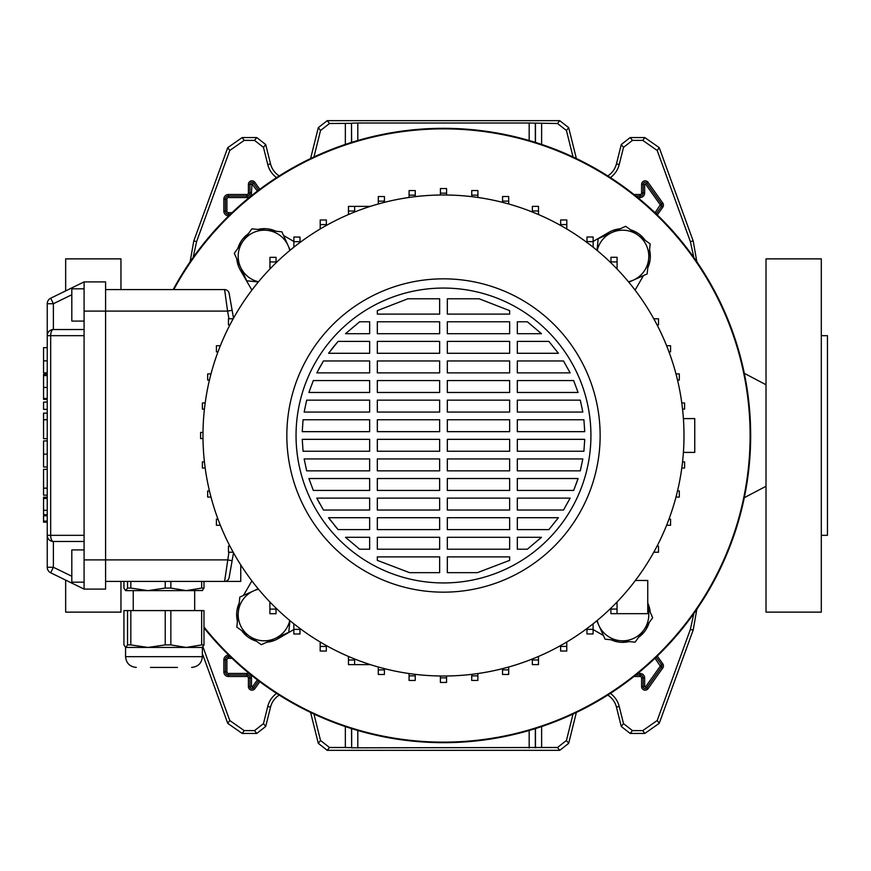 <?xml version="1.0" encoding="UTF-8"?>
<svg xmlns="http://www.w3.org/2000/svg" width="871" height="871" viewBox="0 0 871 871"><rect width="100%" height="100%" fill="white"/><g stroke="black" fill="none" stroke-linecap="round" stroke-linejoin="round"><path stroke-width="1.31" d="M202.987 646.924L229.759 720.502L244.185 730.606L254.539 730.606L263.478 723.616L267.756 706.435A22.82 22.82 0 0 1 276.619 693.392M267.756 706.435L270.533 707.121A19.968 19.968 0 0 1 279.243 695.069M313.93 714.013L320.539 740.513L329.478 747.492L327.246 750.345L559.726 750.345L557.494 747.492L566.433 740.513L568.665 743.366L559.726 750.345M327.246 750.345L318.307 743.366L320.539 740.513M310.599 712.434L318.307 743.366M270.533 707.121L265.699 726.468L256.771 733.458L254.539 730.606M244.185 730.606L242.192 733.458L256.771 733.458M242.192 733.458L227.756 723.355L229.759 720.502M202.355 653.566L227.756 723.355M696.898 608.971L693.196 629.983L659.216 723.355L644.79 733.458L630.212 733.458L621.273 726.468L623.505 723.616L632.433 730.606L630.212 733.458M610.353 693.392A22.82 22.82 0 0 1 619.216 706.435L616.45 707.121L621.273 726.468M616.45 707.121A19.968 19.968 0 0 0 607.729 695.069M576.373 712.434L568.665 743.366M644.79 733.458L642.787 730.606L632.433 730.606M642.787 730.606L657.213 720.502L659.216 723.355M693.196 629.983L690.344 629.472L657.213 720.502M690.344 629.472L693.839 613.478M693.839 257.522L690.344 241.528L657.213 150.498L642.787 140.394L632.433 140.394L623.505 147.384L621.273 144.532L630.212 137.542L632.433 140.394M610.353 177.608A22.82 22.82 0 0 0 619.216 164.565L623.505 147.384M573.042 156.987L566.433 130.487L557.494 123.508L559.726 120.655L568.665 127.634L566.433 130.487M529.165 140.525L529.165 123.018L557.494 123.508M310.599 158.566L318.307 127.634L327.246 120.655L329.478 123.508L351.492 123.344L351.492 142.43M329.478 123.508L320.539 130.487L318.307 127.634M313.93 156.987L320.539 130.487M190.074 262.029L193.776 241.017L227.756 147.645L242.192 137.542L256.771 137.542L265.699 144.532L263.478 147.384L267.756 164.565A22.82 22.82 0 0 0 276.619 177.608M263.478 147.384L254.539 140.394L256.771 137.542M242.192 137.542L244.185 140.394L254.539 140.394M244.185 140.394L229.759 150.498L227.756 147.645M193.776 241.017L196.628 241.528L229.759 150.498M196.628 241.528L193.133 257.522M329.478 747.492L345.352 747.492L345.352 726.577M541.62 726.577L541.62 747.492L557.494 747.492M573.042 714.013L566.433 740.513M619.216 706.435L623.505 723.616M541.62 747.492L351.666 747.819L351.666 728.624M351.492 728.57L351.666 747.819M351.492 747.656L345.352 747.492M327.246 120.655L559.726 120.655M351.666 142.376L351.492 123.344M351.666 123.181L357.807 123.018L357.807 140.525M529.165 123.018L357.807 123.018M267.756 164.565L270.533 163.879L265.699 144.532M270.533 163.879A19.968 19.968 0 0 0 279.243 175.931M690.344 241.528L693.196 241.017L659.216 147.645L657.213 150.498M642.787 140.394L644.79 137.542L630.212 137.542M619.216 164.565L616.45 163.879L621.273 144.532M616.45 163.879A19.968 19.968 0 0 1 607.729 175.931M576.373 158.566L568.665 127.634M644.79 137.542L659.216 147.645M693.196 241.017L696.898 262.029M120.96 289.597L120.96 258.872L65.663 258.872L65.663 290.903M120.96 581.403L120.96 612.128L65.663 612.128L65.663 580.097M821.309 535.327L827.45 535.327L827.45 335.673L821.309 335.673M766.012 612.128L766.012 258.872L821.309 258.872L821.309 612.128L766.012 612.128M660.686 652.706A307.169 307.169 0 0 0 660.686 218.294A307.169 307.169 0 0 0 173.177 289.597A307.169 307.169 0 0 1 750.66 435.5A307.169 307.169 0 0 1 203.988 627.839A307.169 307.169 0 0 0 660.686 652.706M275.933 231.229A27.643 27.643 0 0 0 257.849 229.421M248.398 233.689A27.643 27.643 0 0 0 237.794 248.453M236.76 258.763A27.643 27.643 0 0 0 240.352 270.13L251.893 290.108M620.217 228.768A27.643 27.643 0 0 0 608.851 232.361L593.14 241.441M203.988 626.989A306.636 306.636 0 0 0 750.116 435.5A306.636 306.636 0 0 0 173.786 289.597M635.079 290.108L643.484 275.563M647.752 267.941A27.643 27.643 0 0 0 649.559 249.868M645.291 240.407A27.643 27.643 0 0 0 630.539 229.802M593.097 629.537L603.418 635.492M611.039 639.771A27.643 27.643 0 0 0 629.123 641.579M638.574 637.311A27.643 27.643 0 0 0 649.178 622.547M650.212 612.237A27.643 27.643 0 0 0 647.752 603.059M266.755 642.232A27.643 27.643 0 0 0 278.121 638.639L293.843 629.559M251.893 580.892L243.488 595.437M239.22 603.059A27.643 27.643 0 0 0 237.413 621.132M241.681 630.593A27.643 27.643 0 0 0 256.433 641.198M293.875 241.463L283.554 235.508M683.408 452.397L694.753 452.397L694.753 418.603L683.408 418.603M683.996 435.5A240.516 240.516 0 0 1 443.491 676.016A240.516 240.516 0 0 1 202.976 435.5A240.516 240.516 0 0 1 443.491 194.984A240.516 240.516 0 0 1 683.996 435.5M600.141 435.5A156.66 156.66 0 0 1 443.491 592.16A156.66 156.66 0 0 1 286.831 435.5A156.66 156.66 0 0 1 443.491 278.84A156.66 156.66 0 0 1 600.141 435.5M590.93 435.5A147.439 147.439 0 0 1 443.491 582.939A147.439 147.439 0 0 1 296.042 435.5A147.439 147.439 0 0 1 443.491 288.061A147.439 147.439 0 0 1 590.93 435.5M439.648 549.22L377.328 549.22L377.328 537.309L439.648 537.309L439.648 549.22M509.644 549.22L447.324 549.22L447.324 537.309L509.644 537.309L509.644 549.22M527.347 549.22L517.32 549.22L517.32 537.309L541.468 537.309L527.347 549.22L541.468 537.309M369.652 549.22L359.625 549.22L345.504 537.309L369.652 537.309L369.652 549.22M447.324 556.896L509.644 556.896L509.644 560.358L477.46 572.65L447.324 572.65L447.324 556.896M377.328 556.896L439.648 556.896L439.648 572.65L409.512 572.65L377.328 560.358L377.328 556.896M439.648 529.622L377.328 529.622L377.328 517.712L439.648 517.712L439.648 529.622M509.644 529.622L447.324 529.622L447.324 517.712L509.644 517.712L509.644 529.622M548.872 529.622L517.32 529.622L517.32 517.712L558.409 517.712L548.872 529.622L558.409 517.712M369.652 529.622L338.1 529.622L328.563 517.712L369.652 517.712L369.652 529.622M439.648 510.036L377.328 510.036L377.328 498.114L439.648 498.114L439.648 510.036M509.644 510.036L447.324 510.036L447.324 498.114L509.644 498.114L509.644 510.036M563.526 510.036L517.32 510.036L517.32 498.114L570.157 498.114L563.526 510.036L570.157 498.114M369.652 510.036L323.446 510.036L316.815 498.114L369.652 498.114L369.652 510.036M439.648 490.438L377.328 490.438L377.328 478.527L439.648 478.527L439.648 490.438M509.644 490.438L447.324 490.438L447.324 478.527L509.644 478.527L509.644 490.438M573.662 490.438L517.32 490.438L517.32 478.527L578.072 478.527L573.662 490.438L577.277 480.944M369.652 490.438L313.31 490.438L308.9 478.527L369.652 478.527L369.652 490.438M439.648 470.852L377.328 470.852L377.328 458.93L439.648 458.93L439.648 470.852M509.644 470.852L447.324 470.852L447.324 458.93L509.644 458.93L509.644 470.852M580.293 470.852L517.32 470.852L517.32 458.93L582.83 458.93L580.293 470.852M369.652 470.852L306.679 470.852L304.142 458.93L369.652 458.93L369.652 470.852M439.648 451.254L377.328 451.254L377.328 439.343L439.648 439.343L439.648 451.254M509.644 451.254L447.324 451.254L447.324 439.343L509.644 439.343L509.644 451.254M583.908 451.254L517.32 451.254L517.32 439.343L584.735 439.343L583.908 451.254M369.652 451.254L303.064 451.254L302.237 439.343L369.652 439.343L369.652 451.254M439.648 431.657L377.328 431.657L377.328 419.746L439.648 419.746L439.648 431.657M509.644 431.657L447.324 431.657L447.324 419.746L509.644 419.746L509.644 431.657M584.735 431.657L517.32 431.657L517.32 419.746L583.908 419.746L584.735 431.657M369.652 431.657L302.237 431.657L303.064 419.746L369.652 419.746L369.652 431.657M439.648 412.07L377.328 412.07L377.328 400.148L439.648 400.148L439.648 412.07M509.644 412.07L447.324 412.07L447.324 400.148L509.644 400.148L509.644 412.07M582.83 412.07L517.32 412.07L517.32 400.148L580.293 400.148L582.83 412.07M369.652 412.07L304.142 412.07L306.679 400.148L369.652 400.148L369.652 412.07M439.648 392.473L377.328 392.473L377.328 380.562L439.648 380.562L439.648 392.473M509.644 392.473L447.324 392.473L447.324 380.562L509.644 380.562L509.644 392.473M578.072 392.473L517.32 392.473L517.32 380.562L573.662 380.562L578.072 392.473M369.652 392.473L308.9 392.473L313.31 380.562L369.652 380.562L369.652 392.473M439.648 372.886L377.328 372.886L377.328 360.964L439.648 360.964L439.648 372.886M509.644 372.886L447.324 372.886L447.324 360.964L509.644 360.964L509.644 372.886M570.157 372.886L517.32 372.886L517.32 360.964L563.526 360.964L570.157 372.886L563.526 360.964M369.652 372.886L316.815 372.886L323.446 360.964L369.652 360.964L369.652 372.886M439.648 353.288L377.328 353.288L377.328 341.378L439.648 341.378L439.648 353.288M509.644 353.288L447.324 353.288L447.324 341.378L509.644 341.378L509.644 353.288M558.409 353.288L517.32 353.288L517.32 341.378L548.872 341.378L558.409 353.288L548.872 341.378M369.652 353.288L328.563 353.288L338.1 341.378L369.652 341.378L369.652 353.288M439.648 333.691L377.328 333.691L377.328 321.78L439.648 321.78L439.648 333.691M509.644 333.691L447.324 333.691L447.324 321.78L509.644 321.78L509.644 333.691M541.468 333.691L517.32 333.691L517.32 321.78L527.347 321.78L541.468 333.691L527.347 321.78M369.652 333.691L345.504 333.691L359.625 321.78L369.652 321.78L369.652 333.691M439.648 314.104L377.328 314.104L377.328 310.642L407.835 298.775L439.648 298.775L439.648 314.104M509.644 314.104L447.324 314.104L447.324 298.775L479.137 298.775L509.644 310.642L509.644 314.104M509.644 310.642L479.137 298.775M584.648 441.728L584.735 439.343M477.46 572.65L509.644 560.358M377.328 560.358L409.512 572.65M345.504 537.309L359.625 549.22M328.563 517.712L330.49 520.335M334.867 525.877L338.1 529.622M316.815 498.114L319.603 503.46M308.9 478.527L313.31 490.438M304.142 458.93L306.679 470.852M323.446 360.964L318.786 369.054M338.1 341.378L331.416 349.445M407.835 298.775L377.328 310.642M370.349 206.373L354.649 206.373L370.349 206.373L354.649 206.373L354.649 211.991M348.476 214.549L348.476 206.383M276.074 262.813L276.074 257.337L269.934 257.337L269.934 268.987M269.89 609.09L276.031 609.09L276.031 613.707L269.89 613.707L269.89 601.97M635.395 580.489L647.752 580.489L647.752 613.663L617.038 613.663L617.038 602.013M617.038 613.663L610.898 613.663L610.898 608.187M233.515 552.791L229.138 577.604L232.121 560.706L227.581 559.901L105.598 559.901L105.598 281.91L84.095 281.91L84.095 335.673L50.681 335.673A6.141 2.689 -90 0 1 53.381 329.521L84.095 329.521L53.251 329.532M232.121 310.294L227.581 311.099L224.598 289.597A4.605 4.605 0 0 1 229.138 293.396L233.515 318.209M610.898 609.047L617.038 609.047M229.138 293.396A4.605 4.605 0 0 0 224.598 289.597L105.598 289.597M240.755 564.909L240.755 581.403L105.598 581.403M229.138 577.604A4.605 4.605 0 0 1 224.598 581.403L228.931 552.225M50.681 572.791A6.141 6.141 0 0 1 47.241 567.271L47.241 335.673L50.681 335.673L50.681 535.327A6.141 2.689 -90 0 0 53.381 541.479L84.095 541.479L53.381 541.479L53.381 567.271L50.681 572.791L84.095 589.09L105.598 589.09L105.598 559.901L84.095 559.901L84.095 335.673M84.095 589.09L84.095 559.901M71.814 294.746L53.381 303.729L50.681 298.209L84.095 281.91M370.349 664.627L348.476 664.627L348.476 656.451M354.617 664.627L354.617 658.999M348.476 660.022L354.617 660.022M84.095 288.824L71.814 288.824L71.814 321.083L84.095 321.083M84.095 582.176L71.814 582.176L71.814 549.917L84.095 549.917M53.381 329.521A6.141 6.141 0 0 0 47.241 335.673L47.241 303.729A6.141 6.141 0 0 1 50.681 298.209A6.141 6.141 0 0 0 47.241 303.729L53.381 303.729L53.381 329.521A6.141 6.141 0 0 0 47.241 335.673L47.241 335.542M53.251 541.468L53.381 541.479A6.141 6.141 0 0 1 47.241 535.327L47.241 535.458M276.031 609.09L276.031 608.143M229.9 546.084L228.463 546.084L228.463 552.225L233.199 552.225M276.074 261.953L269.934 261.953M229.9 324.916L228.463 324.916L228.463 318.775L233.199 318.775M538.463 659.989L532.323 659.989L532.323 664.606L538.463 664.606L538.463 656.462M532.323 659.989L532.323 659.009M566.76 646.413L560.619 646.413L560.619 651.029L566.76 651.029L566.76 642.025M560.619 646.413L560.619 645.563M593.097 629.341L586.956 629.341L586.956 633.946L593.097 633.946L593.097 623.821M586.956 629.341L586.956 628.546M657.072 546.084L658.509 546.084L658.509 552.225L653.783 552.225M668.993 519.138L670.561 519.138L670.561 525.278L666.62 525.278M502.534 669.853L508.675 669.853L508.675 674.459L502.534 674.459L502.534 668.656M508.675 669.853L508.675 667.012M471.723 675.842L477.863 675.842L477.863 680.447L471.723 680.447L471.723 674.35M477.863 675.842L477.863 673.544M440.399 677.845L446.54 677.845L446.54 682.45L440.399 682.45L440.399 675.994M446.54 677.845L446.54 675.994M409.076 675.852L415.227 675.852L415.227 680.458L409.076 680.458L409.076 673.544M415.227 675.852L415.227 674.35M378.275 669.875L384.416 669.875L384.416 674.481L378.275 674.481L378.275 667.001M384.416 669.875L384.416 668.645M220.352 525.278L216.411 525.278L216.411 519.138L217.979 519.138M299.983 629.385L293.843 629.385L293.843 633.99L299.983 633.99L299.983 628.514M293.843 629.385L293.843 623.788M320.18 646.445L326.32 646.445L326.32 651.051L320.18 651.051L320.18 642.003M326.32 646.445L326.32 645.542M675.983 497.08L679.304 497.08L679.304 490.939L677.529 490.939M681.786 468.043L684.595 468.043L684.595 461.891L682.548 461.891M682.548 409.109L684.595 409.109L684.595 402.957L681.786 402.957M657.072 324.916L658.509 324.916L658.509 318.775L653.903 318.775M617.082 261.91L610.941 261.91L610.941 257.293L617.082 257.293L617.082 269.03M610.941 261.91L610.941 262.857M532.355 210.978L538.496 210.978L538.496 206.373L532.355 206.373L532.355 212.001M538.496 210.978L538.496 214.549M560.652 224.555L566.792 224.555L566.792 219.949L560.652 219.949L560.652 225.458M566.792 224.555L566.792 228.997M586.989 241.615L593.14 241.615L593.14 237.01L586.989 237.01L586.989 242.486M593.14 241.615L593.14 247.212M668.993 351.862L670.561 351.862L670.561 345.722L666.62 345.722M677.529 380.061L679.304 380.061L679.304 373.92L675.983 373.92M508.697 201.125L502.556 201.125L502.556 196.519L508.697 196.519L508.697 203.999M502.556 201.125L502.556 202.355M477.896 195.148L471.744 195.148L471.744 190.542L477.896 190.542L477.896 197.456M471.744 195.148L471.744 196.65M446.573 193.155L440.432 193.155L440.432 188.55L446.573 188.55L446.573 195.006M440.432 193.155L440.432 195.006M354.649 206.394L348.509 206.394L348.509 214.538M354.649 211.011L348.509 211.011M217.979 351.862L216.411 351.862L216.411 345.722L220.352 345.722M320.212 224.587L326.353 224.587L326.353 219.971L320.212 219.971L320.212 228.975M326.353 224.587L326.353 225.437M300.016 241.659L293.875 241.659L293.875 237.054L300.016 237.054L300.016 242.454M293.875 241.659L293.875 247.179M384.449 201.147L378.297 201.147L378.297 196.541L384.449 196.541L384.449 202.344M378.297 201.147L378.297 203.988M415.249 195.158L409.109 195.158L409.109 190.553L415.249 190.553L415.249 196.65M409.109 195.158L409.109 197.456M209.443 380.061L207.668 380.061L207.668 373.92L210.989 373.92M210.989 497.08L207.668 497.08L207.668 490.939L209.443 490.939M205.186 468.043L202.377 468.043L202.377 461.891L204.424 461.891M202.987 438.57L200.602 438.57L200.602 432.43L202.987 432.43M204.424 409.109L202.377 409.109L202.377 402.957L205.186 402.957M47.241 372.951L43.55 372.951L47.241 372.81M43.55 372.81L43.55 347.66L47.241 347.66M47.241 402.086L43.55 402.086L43.55 409.348L47.241 409.348M43.55 420.116L43.55 438.679L43.55 413.126L47.241 413.126M43.55 419.778L47.241 419.778M43.55 419.68L47.241 419.68M47.241 440.922L43.55 440.922L43.55 467.019L47.241 467.019M47.241 514.717L43.55 514.717L43.55 497.199L47.241 497.199L43.55 497.199M43.55 498.473L47.241 498.473M47.241 399.332L43.55 399.332L43.55 374.345L47.241 374.345L43.55 374.345M43.55 398.461L47.241 398.461M43.55 375.63L47.241 375.63M47.241 522.186L43.55 522.186L43.55 515.795L47.241 515.806M47.241 495.164L43.55 495.164L43.55 469.338L43.55 488.435M43.55 488.185L47.241 488.185M43.55 488.141L47.241 488.141M127.547 610.593L130.824 610.593L130.824 644.91L127.547 644.91L127.547 610.593L123.932 610.593L123.932 644.91L125.74 647.447L127.547 644.91M130.824 581.403L130.824 588.077L127.547 588.077L127.547 581.403M177.477 667.415L150.443 667.415M136.312 667.415C129.79 666.772 126.197 663.19 125.566 656.658L202.355 656.658L202.355 647.447L125.74 647.447M165.24 610.593L170.858 610.593L170.858 644.91L165.24 644.91L165.24 610.593L130.824 610.593M201.647 610.593L203.988 610.593L203.988 644.91L201.647 644.91L201.647 610.593L170.858 610.593M130.824 644.91L148.026 647.447L165.24 644.91M170.858 644.91L186.252 647.447L201.647 644.91M203.988 644.91L202.181 647.447M194.679 610.593L194.679 590.625L138.946 590.625M130.824 588.077L148.026 590.625L125.566 590.625L127.547 588.077M202.529 590.516L186.252 590.625L201.647 588.077L201.647 581.403M123.932 581.403L123.932 588.077L125.566 590.625M170.858 581.403L170.858 588.077L186.252 590.625M170.858 588.077L165.24 588.077L165.24 581.403M148.026 590.625L165.24 588.077M203.988 581.403L203.988 588.077L202.181 590.625M203.988 588.077L201.647 588.077M289.945 620.62L288.78 632.292L261.3 644.692L236.814 627.098L239.808 597.092L258.164 588.807M289.76 620.468A26.108 26.108 0 0 1 249.052 635.895A26.108 26.108 0 0 1 258.513 589.232M258.36 281.954L246.7 280.789L234.299 253.309L251.893 228.833L281.888 231.828L290.174 250.184M258.513 281.769A26.108 26.108 0 0 1 243.096 241.071A26.108 26.108 0 0 1 289.76 250.532M597.027 250.38L598.203 238.708L625.672 226.308L650.158 243.902L647.164 273.908L628.808 282.193M597.212 250.532A26.108 26.108 0 0 1 637.92 235.105A26.108 26.108 0 0 1 628.459 281.769M647.752 606.782L652.673 617.691L635.079 642.167L605.084 639.172L596.798 620.816M647.752 607.425A26.108 26.108 0 0 1 620.087 640.675A26.108 26.108 0 0 1 597.212 620.468M257.359 191.141L251.969 183.901L251.479 192.992A4.584 4.584 0 0 1 246.896 197.565L228.463 197.565A1.568 1.568 0 0 0 226.906 199.132L226.906 211.109A1.568 1.568 0 0 0 228.463 212.676L232.056 212.676M228.866 215.747L228.463 215.747A4.638 4.638 0 0 1 223.836 211.109L223.836 199.132A4.638 4.638 0 0 1 228.463 194.494L246.896 194.494A1.513 1.513 0 0 0 248.409 192.992L248.409 184.391L249.944 184.391L249.944 192.992A3.049 3.049 0 0 1 246.896 196.029L228.463 196.029A3.103 3.103 0 0 0 225.371 199.132L225.371 211.109A3.103 3.103 0 0 0 228.463 214.212L230.445 214.212L228.463 214.212A3.103 3.103 0 0 1 225.371 211.109L225.371 199.132A3.103 3.103 0 0 1 228.463 196.029L246.896 196.029A3.049 3.049 0 0 0 249.944 192.992L249.944 184.391A2.025 2.025 0 0 1 253.613 183.215L253.613 183.215A2.025 2.025 0 0 0 249.944 184.391L251.479 184.391M232.056 658.324L228.463 658.324A1.568 1.568 0 0 0 226.906 659.891L226.906 671.868A1.568 1.568 0 0 0 228.463 673.435L246.896 673.435A4.584 4.584 0 0 1 251.479 678.008L251.479 686.609L253.613 687.785A2.025 2.025 0 0 1 251.969 688.634A2.025 2.025 0 0 0 253.613 687.785L254.865 688.678A3.56 3.56 0 0 1 248.409 686.609L248.409 678.008A1.513 1.513 0 0 0 246.896 676.506L228.463 676.506A4.638 4.638 0 0 1 223.836 671.868L223.836 659.891A4.638 4.638 0 0 1 228.463 655.253L228.866 655.253M637.757 673.435L640.076 673.435A4.584 4.584 0 0 1 644.66 678.008L644.66 686.609L646.794 687.785A2.025 2.025 0 0 1 645.139 688.634A2.025 2.025 0 0 0 646.794 687.785L648.046 688.678A3.56 3.56 0 0 1 641.589 686.609L641.589 678.008A1.513 1.513 0 0 0 640.076 676.506L633.936 676.506M655.036 212.785L660.283 204.837L645.542 184.108L643.125 184.391A2.025 2.025 0 0 1 646.794 183.215L646.794 183.215A2.025 2.025 0 0 0 643.125 184.391L643.125 192.992A3.049 3.049 0 0 1 640.076 196.029L635.863 196.029L640.076 196.029A3.049 3.049 0 0 0 643.125 192.992L643.125 184.391L641.589 184.391A3.56 3.56 0 0 1 648.046 182.322L662.787 203.063A3.56 3.56 0 0 1 662.787 207.189L657.278 214.941M633.936 194.494L640.076 194.494A1.513 1.513 0 0 0 641.589 192.992L641.589 184.391M657.278 656.059L662.787 663.811A3.56 3.56 0 0 1 662.787 667.937L648.046 688.678M259.819 681.71L254.865 688.678M248.409 184.391A3.56 3.56 0 0 1 254.865 182.322L259.819 189.29M541.62 123.508L541.62 144.423M345.352 144.423L345.352 123.508M263.478 723.616L265.699 726.468M535.48 142.43L535.48 123.344M535.317 123.181L535.317 142.376M529.165 747.982L529.165 730.475M357.807 730.475L357.807 747.982M535.48 747.656L535.48 728.57M535.317 728.624L535.317 747.819M660.283 205.404L661.535 206.296L656.157 213.863L661.535 206.296A2.025 2.025 0 0 0 661.535 203.945L646.794 183.215L661.535 203.945A2.025 2.025 0 0 1 661.535 206.296L662.787 207.189M644.66 184.391L644.66 192.992A4.584 4.584 0 0 1 640.076 197.565L637.757 197.565M252.361 184.108L253.613 183.215L258.589 190.216L253.613 183.215L254.865 182.322M645.542 686.892L660.283 666.163L661.535 667.055L646.794 687.785L661.535 667.055A2.025 2.025 0 0 0 661.535 664.704L656.157 657.137L661.535 664.704A2.025 2.025 0 0 1 661.535 667.055L662.787 667.937M645.139 688.634A2.025 2.025 0 0 1 643.125 686.609L643.125 686.609A2.025 2.025 0 0 0 645.139 688.634M644.66 686.609L643.125 686.609L643.125 678.008L643.125 686.609L641.589 686.609M640.076 673.435L640.076 674.971A3.049 3.049 0 0 1 643.125 678.008A3.049 3.049 0 0 0 640.076 674.971L635.863 674.971L640.076 674.971L640.076 676.506M660.283 666.163L655.036 658.215M258.589 680.784L253.613 687.785L258.589 680.784M251.969 688.634A2.025 2.025 0 0 1 249.944 686.609L249.944 686.609A2.025 2.025 0 0 0 251.969 688.634M251.479 686.609L249.944 686.609L249.944 678.008L249.944 686.609L248.409 686.609M246.896 673.435L246.896 674.971A3.049 3.049 0 0 1 249.944 678.008A3.049 3.049 0 0 0 246.896 674.971L228.463 674.971L246.896 674.971L246.896 676.506M228.463 676.506L228.463 674.971A3.103 3.103 0 0 1 225.371 671.868L225.371 671.868A3.103 3.103 0 0 0 228.463 674.971L228.463 673.435M223.836 671.868L225.371 671.868L225.371 659.891L225.371 671.868L226.906 671.868M223.836 659.891L225.371 659.891A3.103 3.103 0 0 1 228.463 656.788L228.463 656.788A3.103 3.103 0 0 0 225.371 659.891L226.906 659.891M228.463 655.253L228.463 656.788L230.445 656.788L228.463 656.788L228.463 658.324M252.361 686.892L257.359 679.859M660.283 204.837L662.787 203.063M645.542 184.108L648.046 182.322M644.66 192.992L641.589 192.992M640.076 197.565L640.076 194.494M644.66 678.008L641.589 678.008M660.283 665.596L662.787 663.811M251.479 678.008L248.409 678.008M228.463 215.747L228.463 212.676M223.836 211.109L226.906 211.109M223.836 199.132L226.906 199.132M228.463 194.494L228.463 197.565M246.896 194.494L246.896 197.565M248.409 192.992L251.479 192.992M228.931 318.775L227.581 311.099L84.095 311.099M47.241 535.327L84.095 535.327M47.241 567.271L53.381 567.271L71.814 576.254M43.55 360.877L47.241 360.877M43.55 454.15L47.241 454.15M43.55 510.286L47.241 510.286M43.55 387.432L47.241 387.432M43.55 521.087L47.241 521.087M766.012 486.258L744.302 497.679M766.012 384.742L744.302 373.321M43.55 438.679L47.241 438.679M43.55 469.338L47.241 469.338M133.241 610.593L133.241 590.625M125.566 656.658L125.566 647.447M202.355 656.658C201.724 663.19 198.142 666.772 191.609 667.415"/></g></svg>
